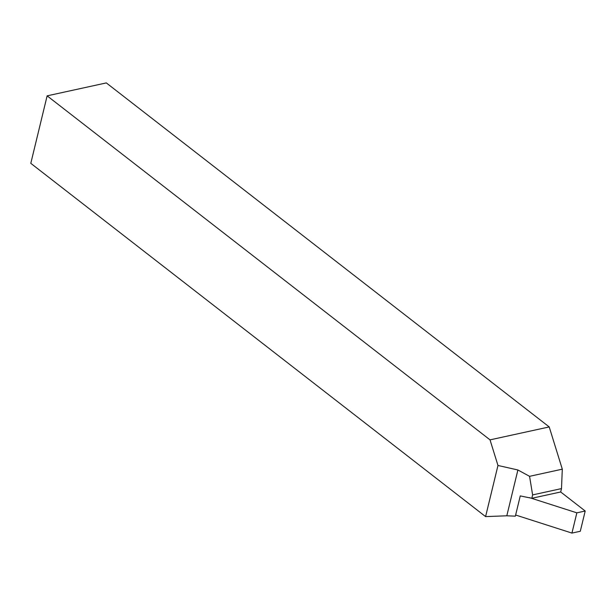 <?xml version="1.0" encoding="UTF-8"?>
<svg xmlns="http://www.w3.org/2000/svg" width="616" height="616" viewBox="0 0 616 616"><rect width="100%" height="100%" fill="white"/><g stroke="black" fill="none" stroke-linecap="round" stroke-linejoin="round"><path stroke-width="0.92" d="M549.218 426.934L562.3 469.169L561.499 488.596L560.683 491.976L531.8 498.282L520.258 495.911L515.361 516.162L506.806 515.8L485.593 516.601L30.8 163.34L47.132 95.842L106.314 82.914L549.218 426.934L490.028 439.863L497.967 465.473L485.593 516.601M561.499 488.596L532.617 494.91L529.567 476.322L517.894 469.977L497.967 465.473M562.3 469.169L529.567 476.322M490.028 439.863L47.132 95.842M532.617 494.91L531.8 498.282M515.63 515.014L571.948 533.086L580.303 531.262L585.2 511.018L560.683 491.976M571.948 533.086L576.853 512.835L529.444 497.628M576.853 512.835L585.2 511.018M517.894 469.977L506.806 515.8"/></g></svg>
